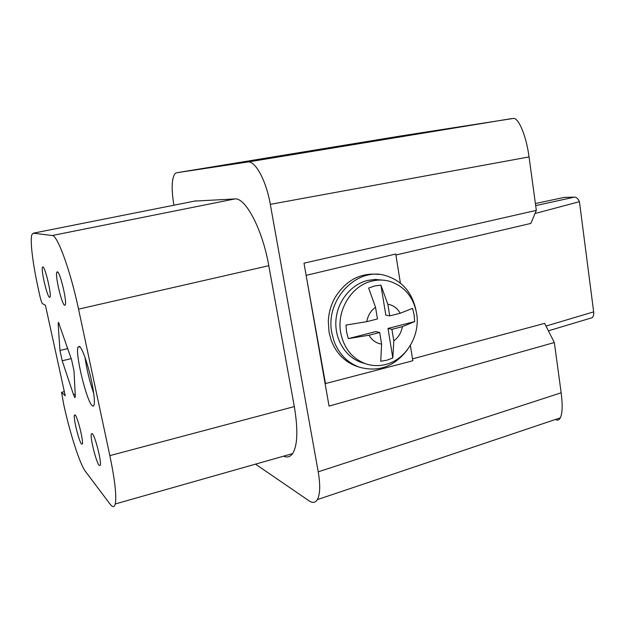 <?xml version="1.0" encoding="UTF-8"?>
<svg xmlns="http://www.w3.org/2000/svg" width="625" height="625" viewBox="0 0 625 625"><rect width="100%" height="100%" fill="white"/><g stroke="black" fill="none" stroke-linecap="round" stroke-linejoin="round"><path stroke-width="0.94" d="M173.922 205.219C171.234 188.773 171.641 178.195 175.141 173.492L176.562 172.766L401.328 135.883L513.781 118.383C519.031 118.68 526.352 136.375 529.047 156.922L536.328 210.375L303.992 263.172L329.047 406.102L554.328 342.539L544.602 323.375L412.516 358.867M255.5 464.148L309.203 500.922C312.648 503.234 315.367 502.805 317.352 499.617C320.156 494.375 320.445 485.109 318.219 471.82L561.172 392.797L554.328 342.539M561.172 392.797C562.711 404.969 562.43 413.312 560.328 417.828C559.094 420.148 557.484 420.695 555.484 419.453M176.562 172.766L247.688 162.023L511.945 118.539M318.219 471.82L270.312 204.352C266.234 180.516 255.078 160.211 247.688 162.023M395.898 255.039L530.859 223.406L536.328 210.375M535.68 205.617L574.445 197.117L564.148 197.406L535.398 203.547M574.445 197.117C576.516 197.195 578.188 198.711 579.438 201.672L593.664 311.867C593.945 314.516 593.445 316.461 592.172 317.688L589.906 318.367M306.211 275.82L325.484 383.578L412.82 360.773L410.367 345.422M325.484 383.578L324.969 382.836M579.438 201.672L535.008 213.523M283.625 456.164C287.234 457.781 290.234 456.93 292.609 453.609C297.609 445.477 298.172 429.797 294.312 406.578L268.789 265.695C262.5 229.438 245.477 197.242 234.797 198.945L194.641 201.094M306.508 275.281L395.734 254.008L400.391 283.102M33.375 233.172L31.93 234.539C29.836 240.086 32.758 263.711 38.328 288.922L39.883 296C40.875 300.273 41.711 302.797 42.406 303.578L45.445 305.359L65.242 395.758L61.555 392.312L63.758 404.695C69.953 433.211 79.906 464.313 85.406 471.375L110.102 504.148C112.625 507.477 114.344 507.422 115.25 503.969C116.742 496.367 114.945 480.25 109.852 455.625L78.547 309.148C70.43 270.531 57.383 234.914 52.234 235.516L33.375 233.172L195.898 200.844M379.086 274.453C360.578 272.406 345.844 280.195 334.883 297.82C330.844 305.172 328.656 313.062 328.312 321.5L329.023 332.078L331.164 340.227C336.141 353.219 344.633 361.906 356.648 366.289L357.773 366.656M75.203 394.148L73.484 394.602L62.203 360.766L71.211 358.641M73.484 394.602L74.875 397.688L75.32 396.414L74 370.859L71.609 359.82L58.516 322.469L58.156 324.148L59.953 350.43L62.203 360.766M49.547 297.43L50.062 297.078C51.578 294.086 45.094 266.812 42.875 266.867L42.43 267.227C40.938 270.266 47.211 296.859 49.547 297.43M81.516 444.062L82.367 443.969C83.578 441.047 77.617 417.023 75.172 414.961L74.398 415.117C73.211 418.047 78.961 441.453 81.516 444.062M92.211 405.719L93.344 406.164L94.078 405C94.812 401.711 94.195 394.891 92.242 384.539C88.977 367.375 82.422 347.984 79.469 346.398L77.938 347.258C75.18 354.297 86.664 401.383 92.211 405.719M99.18 465.422L100.289 465.273C101.641 461.68 95.203 436.172 92.328 433.695L91.32 433.922C89.992 437.5 96.172 462.297 99.18 465.422M64.609 305.289L65.305 304.797C67.039 301.062 60.016 271.812 57.383 271.812L56.781 272.305C55.07 276.062 61.836 304.531 64.609 305.289M416.039 310.484C412.063 292.031 401.688 280.336 384.914 275.391C356.344 267.047 325.031 300.18 331.797 332.82L333.945 341.016C338.938 354.094 347.477 362.828 359.547 367.234C378.516 372.359 394.461 366.547 407.383 349.773M85.008 357.438C86.75 369.656 89.648 381.602 93.695 393.266M382.648 280.117L375.289 279.453L367.859 280.383C351.117 284.242 337.359 301.25 335.945 320.227C334.453 339.203 345.477 357.172 361.414 362.453L362.781 362.883M416.625 313.492C413.289 296.477 403.969 285.656 388.672 281.039C383.305 279.734 377.859 279.719 372.336 280.992C351.75 285.273 336.344 310.195 340.695 332.742C343.938 348.383 352.312 358.75 365.812 363.828C372.461 366.008 379.211 366.188 386.062 364.367C406.211 359.312 420.477 335.312 416.625 313.492M374.688 285.969L380.914 285.125L387.836 304.242C393.242 305.188 397.367 308.188 400.211 313.25L412.555 308.383L414.148 314.859L414.656 321.602L402.367 326.648C401.312 332.672 398.453 337.414 393.797 340.883L392.82 357.992L386.891 360.211L380.742 361.242L381.594 344.086C376.172 343.25 371.984 340.297 369.039 335.227L348.297 338.633L346.57 332.008L345.984 325.086L366.781 321.656C367.859 315.531 370.773 310.734 375.531 307.273L368.633 288.047L374.688 285.969M414.656 321.602L387.992 328.445L392.82 357.992M380.914 285.125L385.812 315.094L389.734 315.883L387.836 304.242M369.039 335.227L379.688 332.492L375.836 331.562L348.297 338.633M400.211 313.25L389.734 315.883M402.367 326.648L391.922 329.336L387.992 328.445M391.922 329.336L393.797 340.883M379.688 332.492L381.594 344.086M375.531 307.273L377.461 318.969L366.781 321.656M270.312 204.352L529.047 156.922M545.969 326.078L593.664 311.867M52.234 235.516L234.797 198.945M268.789 265.695L78.547 309.148M294.312 406.578L109.852 455.625M64.328 391.594L61.867 392.234L64.328 391.594M59.953 350.43L67.797 348.609M59.344 323.898L58.156 324.148M317.352 499.617L560.328 417.828M548.383 330.836L592.195 317.68M292.609 453.609L115.25 503.969M356.648 366.289L359.547 367.234M58.609 322.547L58.219 322.633M43.172 267.078L42.43 267.227M75.141 414.922L74.398 415.117M79.914 346.797L77.938 347.258M92.297 433.664L91.32 433.922M57.781 272.102L56.781 272.305M361.414 362.453L365.812 363.828"/></g></svg>

